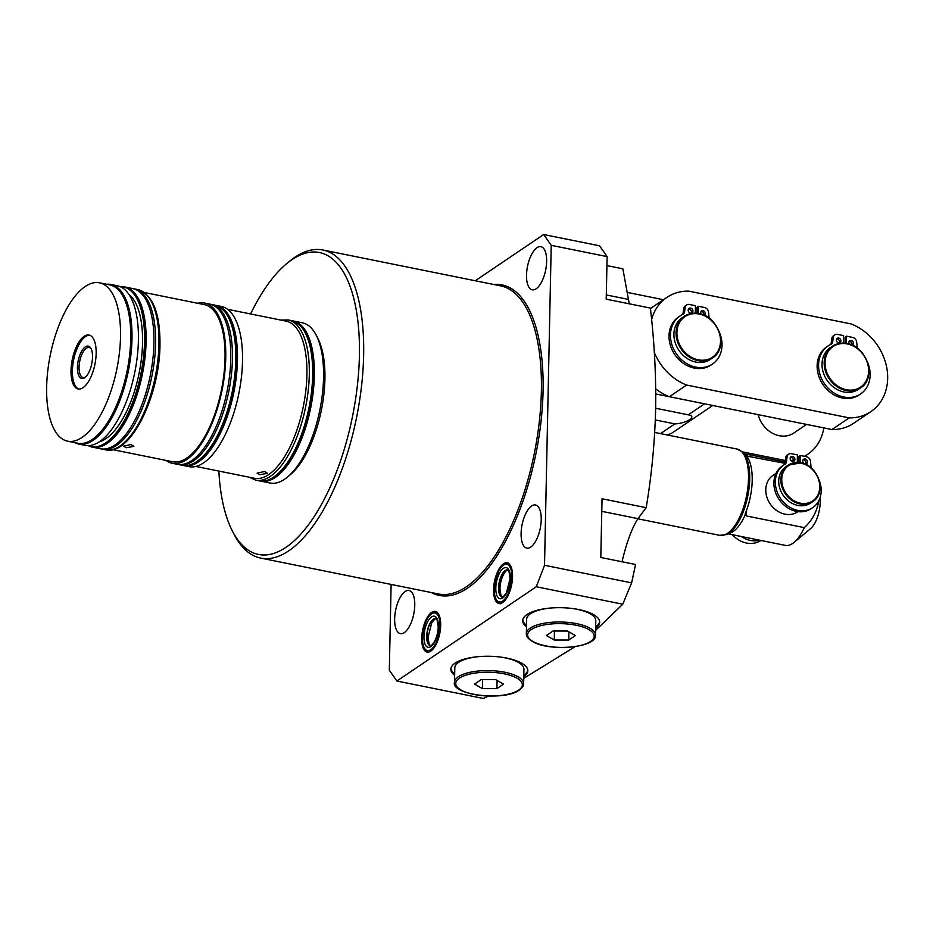 <?xml version="1.0" encoding="UTF-8"?>
<svg xmlns="http://www.w3.org/2000/svg" width="933" height="933" viewBox="0 0 933 933"><rect width="100%" height="100%" fill="white"/><g stroke="black" fill="none" stroke-linecap="round" stroke-linejoin="round"><path stroke-width="1.4" d="M218.858 471.083A154.015 64.832 -78.6 0 0 232.492 531.25A154.015 64.832 -78.6 0 0 309.756 523.016A154.015 64.832 -78.6 0 0 359.403 355.858A154.015 64.832 -78.6 0 0 286.501 263.794A154.015 64.832 -78.6 0 0 250.58 313.954M286.501 263.794L289.242 261.508A157.152 66.15 101.4 0 1 322.888 249.997A157.152 66.15 101.4 0 1 363.637 355.45A157.152 66.15 101.4 0 1 260.68 558.086A157.152 66.15 101.4 0 1 234.136 534.422L232.492 531.25M92.519 357.187A16.502 6.951 -78.6 0 0 91.037 348.592A16.502 6.951 -78.6 0 0 82.757 349.478A16.502 6.951 -78.6 0 0 77.439 367.392A16.502 6.951 -78.6 0 0 85.241 377.247A16.502 6.951 -78.6 0 0 92.519 357.187M91.341 349.257A15.29 6.438 -78.6 0 0 89.078 347.519A15.29 6.438 -78.6 0 0 79.072 367.229A15.29 6.438 -78.6 0 0 83.037 377.492A15.29 6.438 -78.6 0 0 85.789 376.769M96.157 353.502A27.5 11.581 -78.6 0 0 89.02 335.04A27.5 11.581 -78.6 0 0 71.013 370.506A27.5 11.581 -78.6 0 0 78.139 388.956A27.5 11.581 -78.6 0 0 96.157 353.502M89.708 335.239A27.5 11.581 -78.6 0 0 72.401 370.786A27.5 11.581 -78.6 0 0 78.85 389.049M126.317 447.723L123.506 446.137L131.063 444.516L133.874 446.359L126.317 447.723M259.899 474.699L257.088 473.113L264.645 471.492L267.456 473.323L259.899 474.699M120.987 286.723A81.719 34.404 101.4 0 1 124.905 286.979A81.719 34.404 101.4 0 1 146.096 341.816A81.719 34.404 101.4 0 1 92.565 447.187A81.719 34.404 101.4 0 1 88.845 445.892M124.905 286.979L132.731 288.554A81.719 34.404 101.4 0 1 153.922 343.391A81.719 34.404 101.4 0 1 100.379 448.761L92.565 447.187M123.448 287.002L124.357 287.189A81.404 34.264 101.4 0 1 145.466 341.816A81.404 34.264 101.4 0 1 92.134 446.779L91.224 446.592A81.404 34.264 -78.6 0 0 144.557 341.63A81.404 34.264 -78.6 0 0 123.448 287.002A81.404 34.264 -78.6 0 0 120.31 286.723M88.215 445.636A81.404 34.264 -78.6 0 0 91.224 446.592M128.824 294.28A77.007 32.41 101.4 0 1 142.539 342.994A77.007 32.41 101.4 0 1 99.003 441.974M106.584 284.238A81.404 34.264 101.4 0 1 110.875 284.46A81.404 34.264 101.4 0 1 131.985 339.087A81.404 34.264 101.4 0 1 78.652 444.05A81.404 34.264 101.4 0 1 74.605 442.604M110.875 284.46L117.301 285.766A81.404 34.264 101.4 0 1 138.411 340.393A81.404 34.264 101.4 0 1 85.078 445.356L78.652 444.05M99.574 282.827L109.779 284.892A80.774 34.008 101.4 0 1 130.725 339.087A80.774 34.008 101.4 0 1 77.801 443.245L67.596 441.181A80.774 34.008 101.4 0 1 46.65 386.973A80.774 34.008 101.4 0 1 99.574 282.827A80.774 34.008 101.4 0 1 120.509 337.035A80.774 34.008 101.4 0 1 67.596 441.181M197.668 303.272A81.719 34.404 101.4 0 1 204.56 303.062A81.719 34.404 101.4 0 1 225.739 357.899A81.719 34.404 101.4 0 1 172.208 463.269A81.719 34.404 101.4 0 1 165.934 460.401M204.56 303.062L209.587 304.076A81.719 34.404 101.4 0 1 230.778 358.913A81.719 34.404 101.4 0 1 177.235 464.284L172.208 463.269M144.37 292.507L204.245 304.601A80.145 33.74 101.4 0 1 225.028 358.389A80.145 33.74 101.4 0 1 172.523 461.73L112.636 449.636M292.321 320.812A81.719 34.404 101.4 0 1 293.149 320.952A81.719 34.404 101.4 0 1 314.339 375.789A81.719 34.404 101.4 0 1 260.797 481.16A81.719 34.404 101.4 0 1 259.98 480.962M293.149 320.952L302.362 322.806A81.719 34.404 101.4 0 1 316.17 335.122A81.719 34.404 101.4 0 1 323.553 377.643A81.719 34.404 101.4 0 1 287.516 477.031A81.719 34.404 101.4 0 1 270.022 483.014L260.797 481.16M316.17 335.122L317.815 338.294A78.582 33.075 101.4 0 1 324.917 379.183A78.582 33.075 101.4 0 1 290.256 474.745L287.516 477.031M493.58 589.586A20.748 8.735 101.4 0 1 507.167 562.844A20.748 8.735 101.4 0 1 512.544 576.757A20.748 8.735 101.4 0 1 498.957 603.511A20.748 8.735 101.4 0 1 493.58 589.586M440.691 625.355A20.748 8.735 -78.6 0 0 435.314 611.43A20.748 8.735 -78.6 0 0 421.728 638.172A20.748 8.735 -78.6 0 0 427.104 652.097A20.748 8.735 -78.6 0 0 440.691 625.355M541.222 519.751A22.007 9.26 -78.6 0 0 535.519 504.986A22.007 9.26 -78.6 0 0 521.104 533.349A22.007 9.26 -78.6 0 0 526.807 548.114A22.007 9.26 -78.6 0 0 541.222 519.751M546.633 261.438A22.007 9.26 -78.6 0 0 540.93 246.674A22.007 9.26 -78.6 0 0 526.515 275.048A22.007 9.26 -78.6 0 0 532.218 289.813A22.007 9.26 -78.6 0 0 546.633 261.438M414.765 605.26A22.007 9.26 -78.6 0 0 409.062 590.507A22.007 9.26 -78.6 0 0 394.647 618.871A22.007 9.26 -78.6 0 0 400.35 633.635A22.007 9.26 -78.6 0 0 414.765 605.26M646.184 507.68C651.619 475.364 654.768 442.592 655.619 409.365C656.156 376.046 654.406 342.283 650.371 308.077L606.217 299.166L607.115 256.598L551.216 245.321L544.522 565.27L631.618 582.857L635.56 564.488L600.805 557.479L602.042 498.77L646.184 507.68L637.962 518.643C632.527 526.97 627.536 539.985 622.976 557.712L622.113 561.771M631.618 582.857L622.766 604.222L536.277 586.752L544.522 565.27M536.277 586.752L396.887 681.02L483.376 698.479L488.449 696.088M523.751 678.373L575.101 646.651M595.592 630.416L622.766 604.222M523.775 676.798A38.498 13.75 -178.8 0 0 527.833 670.839A38.498 13.75 -178.8 0 0 506.946 658.127A38.498 13.75 -178.8 0 0 450.849 669.229A38.498 13.75 -178.8 0 0 454.651 675.352M450.919 668.495A38.498 13.75 -178.8 0 0 454.674 673.883M526.504 626.766A38.498 13.75 1.2 0 1 522.702 620.632A38.498 13.75 1.2 0 1 578.798 609.541A38.498 13.75 1.2 0 1 599.686 622.253A38.498 13.75 1.2 0 1 595.627 628.212M526.527 625.297A38.498 13.75 1.2 0 1 522.772 619.909M227.594 309.313L286.128 321.139A80.145 33.74 101.4 0 1 306.91 374.914A80.145 33.74 101.4 0 1 254.406 478.256L195.872 466.442M215.476 305.289A81.719 34.404 101.4 0 1 216.293 305.429A81.719 34.404 101.4 0 1 237.483 360.266A81.719 34.404 101.4 0 1 183.941 465.637A81.719 34.404 101.4 0 1 183.136 465.45M216.293 305.429L221.319 306.444A81.719 34.404 101.4 0 1 242.51 361.281A81.719 34.404 101.4 0 1 188.979 466.652L183.941 465.637M655.316 419.955L674.851 423.897C686.98 423.349 697.569 416.2 688.262 414.835L655.642 408.246M599.651 621.518A38.498 13.75 1.2 0 1 595.662 626.743M523.81 675.34A38.498 13.75 -178.8 0 0 527.798 670.104M712.754 405.47L673.136 432.259A25.144 20.969 -124.1 0 1 666.943 434.906M688.262 414.835L704.555 403.814A25.144 20.969 55.9 0 0 704.648 403.837M704.555 403.814L655.759 393.971M606.928 265.59L622.859 268.809L629.274 303.82M663.456 299.726L627.151 292.391M475.27 280.763L543.659 234.521L599.546 245.799L607.115 256.598M391.114 584.42L389.318 670.221L396.887 681.02M551.216 245.321L543.659 234.521M797.855 505.406A22.007 18.345 55.9 0 0 810.614 503.085L812.76 501.627A22.007 18.345 -124.1 0 1 800.013 503.948A22.007 18.345 -124.1 0 1 781.924 486.769A22.007 18.345 -124.1 0 1 788.117 465.182A22.007 18.345 -124.1 0 1 800.876 462.861A22.007 18.345 -124.1 0 1 818.952 480.029A22.007 18.345 -124.1 0 1 812.76 501.627C827.058 493.265 818.533 465.345 800.981 462.826L788.117 465.182L785.959 466.64A22.007 18.345 55.9 0 0 779.766 488.227A22.007 18.345 55.9 0 0 797.855 505.406M793.178 461.462A2.671 2.228 55.9 0 0 790.414 457.38M792.56 456.435A2.671 2.228 55.9 0 0 792.467 461.427A2.671 2.228 55.9 0 0 792.56 456.435M805.75 463.993A2.671 2.228 55.9 0 0 802.998 459.922M805.144 458.978A2.671 2.228 55.9 0 0 805.039 463.969A2.671 2.228 55.9 0 0 805.144 458.978M760.955 540.464A25.144 20.969 -124.1 0 1 746.493 543.029A25.144 20.969 -124.1 0 1 732.253 534.667M759.614 540.184A25.144 20.969 -124.1 0 1 750.365 540.417A25.144 20.969 -124.1 0 1 741.21 536.475M776.058 473.334L773.025 475.375A22.007 18.345 55.9 0 0 766.833 496.974A22.007 18.345 55.9 0 0 784.921 514.153A22.007 18.345 55.9 0 0 797.68 511.832L797.972 511.634M726.294 534.609L730.702 532.825A40.865 17.202 -78.6 0 0 745.199 514.853L745.385 513.267A41.285 17.377 -78.6 0 0 752.208 480.437A41.285 17.377 -78.6 0 0 746.575 456.027L746.435 455.805A40.865 17.202 -78.6 0 0 746.295 455.654L742.913 452.295A43.583 18.345 101.4 0 1 749.712 479.014A43.583 18.345 101.4 0 1 726.294 534.609L719.681 535.332A44.003 18.52 -78.6 0 0 748.511 478.594A44.003 18.52 -78.6 0 0 737.105 449.065L654.709 432.434M746.552 510.246L746.435 515.949L745.082 514.398M820.095 497.557A22.007 9.26 101.4 0 1 820.247 501.919A22.007 9.26 101.4 0 1 810.544 528.673L794.076 542.388A40.865 17.202 -78.6 0 0 804.281 527.635C812.118 520.637 816.981 511.552 818.882 500.38M746.575 456.027L784.875 463.304M746.435 515.949L804.281 527.635M728.195 533.851L785.329 545.385A40.865 17.202 -78.6 0 0 794.076 542.388M797.26 462.453L797.423 454.919L791.347 453.683A4.712 3.93 55.9 0 0 788.618 454.184A4.712 3.93 55.9 0 0 787.102 456.75L786.449 461.695A4.712 3.93 -124.1 0 1 784.933 464.261A4.712 3.93 -124.1 0 1 784.758 464.366A25.774 21.494 55.9 0 0 783.813 464.972A25.774 21.494 55.9 0 0 780.455 498.35A25.774 21.494 55.9 0 0 812.69 507.669A25.774 21.494 55.9 0 0 818.847 479.375M811.313 468.074A4.712 3.93 -124.1 0 1 810.987 466.64L810.544 461.485A4.712 3.93 55.9 0 0 806.462 456.738L800.386 455.514L800.246 462.686M800.386 455.514L798.951 456.482L798.823 462.511M783.813 464.972L782.379 465.94A25.774 21.494 55.9 0 0 779.008 499.33A25.774 21.494 55.9 0 0 811.255 508.637L812.69 507.669M788.618 454.184L787.184 455.152A4.712 3.93 55.9 0 0 785.668 457.73L785.015 462.663A4.712 3.93 -124.1 0 1 783.907 464.902M839.315 343.029A2.671 2.228 55.9 0 0 836.563 338.947M838.709 338.014A2.671 2.228 55.9 0 0 838.604 342.994A2.671 2.228 55.9 0 0 838.709 338.014M852.086 345.093A2.671 2.228 55.9 0 0 849.135 341.49M852.599 345.338A2.671 2.228 55.9 0 0 849.73 340.825A2.671 2.228 55.9 0 0 849.228 344.044M758.167 414.649A25.144 20.969 55.9 0 0 779.23 435.699A25.144 20.969 55.9 0 0 793.796 433.04L806.555 424.422M691.201 313.126A2.671 2.228 55.9 0 0 688.449 309.045M690.595 308.1A2.671 2.228 55.9 0 0 690.49 313.091A2.671 2.228 55.9 0 0 690.595 308.1M703.972 315.191A2.671 2.228 55.9 0 0 701.021 311.587M704.485 315.424A2.671 2.228 55.9 0 0 701.616 310.922A2.671 2.228 55.9 0 0 701.115 314.129M710.351 359.403A25.144 20.969 -124.1 0 1 695.773 362.062A25.144 20.969 -124.1 0 1 675.107 342.434A25.144 20.969 -124.1 0 1 682.186 317.745L684.344 316.287A25.144 20.969 -124.1 0 1 698.922 313.64A25.144 20.969 -124.1 0 1 719.588 333.268A25.144 20.969 -124.1 0 1 712.509 357.945A25.144 20.969 -124.1 0 1 697.931 360.604A25.144 20.969 -124.1 0 1 677.265 340.977A25.144 20.969 -124.1 0 1 684.344 316.287C688.647 313.453 693.546 312.567 699.027 313.605C719.086 316.497 728.836 348.394 712.509 357.945L710.351 359.403M847.234 343.589A25.144 20.969 -124.1 0 1 867.725 363.287A25.144 20.969 -124.1 0 1 860.623 387.86L858.465 389.318A25.144 20.969 -124.1 0 1 843.887 391.965A25.144 20.969 -124.1 0 1 823.221 372.337A25.144 20.969 -124.1 0 1 830.3 347.659L832.458 346.201A25.144 20.969 -124.1 0 1 847.036 343.542M654.325 352.476A51.07 42.591 55.9 0 0 686.606 385.049L849.205 417.879A51.07 42.591 55.9 0 0 870.862 411.628A51.07 42.591 55.9 0 0 886.35 365.724A51.07 42.591 55.9 0 0 851.164 323.949L688.577 291.119A51.07 42.591 55.9 0 0 666.92 297.382A51.07 42.591 55.9 0 0 651.596 319.657M709.5 318.503A4.712 3.93 -124.1 0 1 708.963 316.602L708.59 312.275A4.712 3.93 55.9 0 0 704.508 307.517L698.432 306.292L696.998 307.272L696.869 313.278M695.307 313.185L695.47 305.697L689.394 304.473A4.712 3.93 55.9 0 0 686.665 304.963A4.712 3.93 55.9 0 0 685.149 307.54L684.6 311.68A4.712 3.93 -124.1 0 1 683.084 314.258A4.712 3.93 -124.1 0 1 682.653 314.503A28.993 24.176 55.9 0 0 679.994 316.019L678.559 316.987A28.993 24.176 55.9 0 0 674.769 354.552A28.993 24.176 55.9 0 0 711.039 365.025L712.485 364.057A28.993 24.176 55.9 0 0 719.086 331.518M686.665 304.963L685.219 305.942A4.712 3.93 55.9 0 0 683.714 308.508L683.166 312.66A4.712 3.93 -124.1 0 1 682.256 314.689M857.614 348.406A4.712 3.93 -124.1 0 1 857.077 346.505L856.704 342.178A4.712 3.93 55.9 0 0 852.622 337.431L846.558 336.207L845.111 337.175L844.983 343.192M843.42 343.087L843.584 335.6L837.507 334.376A4.712 3.93 55.9 0 0 834.778 334.877A4.712 3.93 55.9 0 0 833.262 337.443L832.714 341.595A4.712 3.93 -124.1 0 1 831.198 344.16A4.712 3.93 -124.1 0 1 830.767 344.405A28.993 24.176 55.9 0 0 828.107 345.921L826.673 346.889A28.993 24.176 55.9 0 0 822.883 384.454A28.993 24.176 55.9 0 0 859.153 394.927L860.599 393.959A28.993 24.176 55.9 0 0 867.2 361.421M834.778 334.877L833.344 335.845A4.712 3.93 55.9 0 0 831.828 338.411L831.28 342.563A4.712 3.93 -124.1 0 1 830.37 344.592M849.205 417.879L831.956 429.542A51.07 42.591 55.9 0 0 853.613 423.29L870.862 411.628M655.712 388.874A51.07 42.591 55.9 0 0 669.369 396.712L831.956 429.542M686.606 385.049L669.369 396.712M790.846 460.424A51.07 42.591 55.9 0 0 793.435 460.062M797.33 459.176A51.07 42.591 55.9 0 0 798.905 458.686M804.398 456.319A51.07 42.591 55.9 0 0 807.628 454.383A51.07 42.591 55.9 0 0 823.827 427.909M785.213 461.147L784.256 461.8M742.446 451.852L785.294 460.505M698.432 306.292L698.281 313.476M679.994 316.019A28.993 24.176 55.9 0 0 676.215 353.584A28.993 24.176 55.9 0 0 712.485 364.057M846.558 336.207L846.406 343.379M828.107 345.921A28.993 24.176 55.9 0 0 824.329 383.486A28.993 24.176 55.9 0 0 860.599 393.959M595.487 635.081C597.213 647.829 548.896 652.004 532.3 641.379C528.078 638.755 526.107 636.178 526.352 633.635A34.579 12.339 1.2 0 1 551.286 622.323A34.579 12.339 1.2 0 1 589.983 628.201A34.579 12.339 1.2 0 1 595.487 635.081L595.79 620.702A34.579 12.339 -178.8 0 0 590.286 613.821A34.579 12.339 -178.8 0 0 572.232 608.479M550.703 608.024A34.579 12.339 -178.8 0 0 526.655 619.255L526.352 633.635M553.036 631.035L546.4 635.525L554.26 640.026L568.757 640.038L575.393 635.548L567.532 631.046L553.036 631.035M568.932 631.839L568.757 640.038M554.447 631.035L554.26 640.026M478.851 656.61A34.579 12.339 -178.8 0 0 458.628 662.36A34.579 12.339 -178.8 0 0 454.803 667.841L454.499 682.221A34.579 12.339 1.2 0 1 458.325 676.74A34.579 12.339 1.2 0 1 497.324 671.107A34.579 12.339 1.2 0 1 523.635 683.667L523.938 669.288A34.579 12.339 -178.8 0 0 500.391 657.065M482.408 688.612L496.904 688.624L503.54 684.134L495.68 679.632L481.183 679.621L474.547 684.111L482.408 688.612L482.594 679.621M497.079 680.425L496.904 688.624M158.948 344.417A81.719 34.404 101.4 0 1 105.417 449.776C130.27 456.424 159.625 396.478 159.975 345.035C160.231 313.103 152.825 294.606 137.757 289.58A81.719 34.404 101.4 0 1 158.948 344.417M133.547 288.752L134.41 288.892A81.719 34.404 101.4 0 1 155.601 343.729A81.719 34.404 101.4 0 1 102.059 449.1L105.417 449.776M235.804 359.928A81.719 34.404 101.4 0 1 182.262 465.299C207.126 471.946 236.481 411.989 236.83 360.546C237.087 328.614 229.681 310.129 214.613 305.091A81.719 34.404 101.4 0 1 235.804 359.928M210.392 304.263L211.266 304.415A81.719 34.404 101.4 0 1 232.445 359.252A81.719 34.404 101.4 0 1 178.914 464.622L182.262 465.299M260.68 558.086L438.417 593.971A157.152 66.15 -78.6 0 0 541.373 391.347A157.152 66.15 -78.6 0 0 500.624 285.883L322.888 249.997M493.522 284.448A158.412 66.686 101.4 0 1 543.064 391.184A158.412 66.686 101.4 0 1 503.948 544.196A158.412 66.686 101.4 0 1 431.314 592.537M511.82 577.247A19.173 8.07 -78.6 0 0 503.435 565.27A19.173 8.07 -78.6 0 0 494.292 589.108A19.173 8.07 -78.6 0 0 502.689 601.085A19.173 8.07 -78.6 0 0 511.82 577.247M439.968 625.833A19.173 8.07 101.4 0 1 430.836 649.671A19.173 8.07 101.4 0 1 422.439 637.694A19.173 8.07 101.4 0 1 431.582 613.856A19.173 8.07 101.4 0 1 439.968 625.833M507.61 569.981A13.832 5.82 -78.6 0 0 498.549 587.813A13.832 5.82 -78.6 0 0 502.141 597.097C501.604 598.52 503.039 597.143 506.432 592.98L510.094 578.588C508.427 565.223 507.599 571.824 507.61 569.981M510.316 578.273A15.873 6.683 -78.6 0 0 503.365 568.349A15.873 6.683 -78.6 0 0 495.808 588.082A15.873 6.683 -78.6 0 0 502.747 597.995A15.873 6.683 -78.6 0 0 510.316 578.273M430.288 645.683A13.832 5.82 101.4 0 1 426.696 636.411A13.832 5.82 101.4 0 1 435.758 618.579C435.746 620.422 436.574 613.809 438.242 627.174C437.332 643.117 428.585 648.097 430.288 645.683M438.463 626.859A15.873 6.683 101.4 0 1 430.894 646.592A15.873 6.683 101.4 0 1 423.955 636.668A15.873 6.683 101.4 0 1 431.512 616.935A15.873 6.683 101.4 0 1 438.463 626.859M507.715 570.016A13.832 5.82 -78.6 0 0 498.828 587.872A13.832 5.82 -78.6 0 0 502.246 597.108M430.393 645.694A13.832 5.82 101.4 0 1 426.976 636.458A13.832 5.82 101.4 0 1 435.863 618.602M312.66 375.451A81.719 34.404 101.4 0 1 259.117 480.822C283.982 487.458 313.336 427.512 313.675 376.069C313.931 344.137 306.525 325.652 291.469 320.614A81.719 34.404 101.4 0 1 312.66 375.451M280.891 320.077L288.11 319.937A81.719 34.404 101.4 0 1 309.301 374.774A81.719 34.404 101.4 0 1 255.77 480.133L259.117 480.822M660.506 433.6L674.851 423.897M637.962 518.643L601.773 511.331M628.387 299.4L606.31 294.945M800.304 503.167A21.377 17.82 55.9 0 0 819.734 487.049A21.377 17.82 55.9 0 0 801.144 463.246A21.377 17.82 55.9 0 0 781.726 479.375A21.377 17.82 55.9 0 0 800.304 503.167M747.695 455.794L747.66 457.532M787.102 456.75L785.668 457.73M786.449 461.695L785.015 462.663M860.623 387.86A25.144 20.969 -124.1 0 1 846.044 390.507A25.144 20.969 -124.1 0 1 825.378 370.879A25.144 20.969 -124.1 0 1 832.458 346.201C836.761 343.367 841.659 342.469 847.141 343.519C867.2 346.4 876.95 378.297 860.623 387.86M846.348 389.726A24.515 20.444 55.9 0 0 868.623 371.229A24.515 20.444 55.9 0 0 847.304 343.939A24.515 20.444 55.9 0 0 825.029 362.436A24.515 20.444 55.9 0 0 846.348 389.726M698.234 359.823A24.515 20.444 55.9 0 0 720.509 341.326A24.515 20.444 55.9 0 0 699.19 314.036A24.515 20.444 55.9 0 0 676.915 332.521A24.515 20.444 55.9 0 0 698.234 359.823M685.149 307.54L683.714 308.508M684.6 311.68L683.166 312.66M833.262 337.443L831.828 338.411M832.714 341.595L831.28 342.563M588.898 629.6A33.32 11.896 -178.8 0 0 542.866 625.203A33.32 11.896 -178.8 0 0 532.895 641.461A33.32 11.896 -178.8 0 0 578.938 645.858A33.32 11.896 -178.8 0 0 588.898 629.6M459.421 678.139A33.32 11.896 -178.8 0 0 473.812 694.42A33.32 11.896 -178.8 0 0 518.666 690.105A33.32 11.896 -178.8 0 0 504.275 673.824A33.32 11.896 -178.8 0 0 459.421 678.139M101.207 448.901L102.059 449.1M178.063 464.424L178.914 464.622M508.567 563.124C500.111 564.197 501.989 567.031 498.455 571.229L494.117 589.353C493.58 596.712 495.656 601.528 500.356 603.791M436.714 611.71C428.818 612.549 424.002 621.296 422.264 637.939C421.728 645.298 423.804 650.114 428.504 652.377M507.89 570.04C509.593 567.626 500.846 572.617 499.936 588.548C501.651 602.275 502.537 595.172 502.421 597.155M436.038 618.626C436.574 617.214 435.14 618.579 431.757 622.754L428.084 637.134C429.798 650.861 430.684 643.758 430.568 645.741M249.169 477.206L255.77 480.133M288.11 319.937L291.469 320.614M211.266 304.415L214.613 305.091M134.41 288.892L137.757 289.58M719.681 535.332L637.834 518.806M744.371 453.741L785.108 461.963M742.913 452.295L737.105 449.065M666.92 297.382L650.418 308.543M807.628 454.383L804.678 456.377M798.87 460.307L797.283 461.38M454.499 682.221C450.581 694.665 504.123 701.803 519.401 689.965C522.527 687.493 523.938 685.393 523.635 683.667"/></g></svg>
